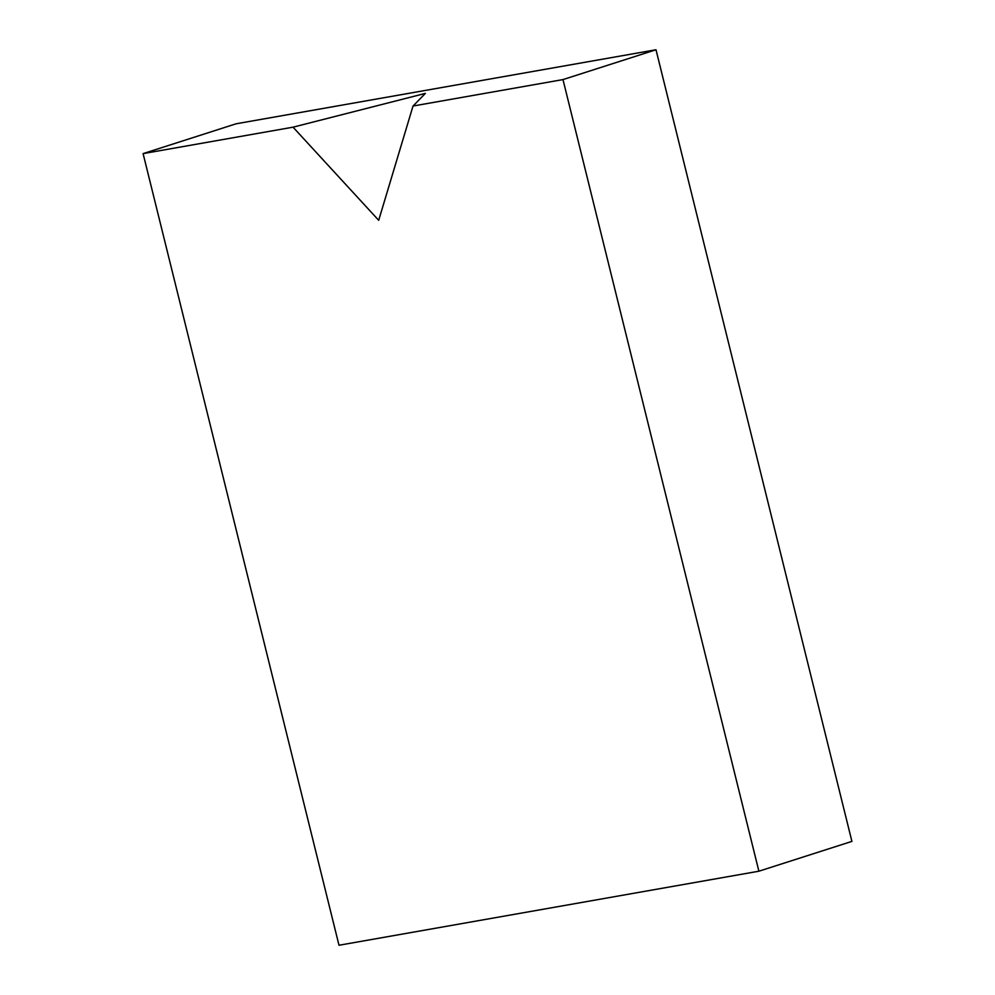 <?xml version="1.0" encoding="UTF-8"?>
<svg xmlns="http://www.w3.org/2000/svg" width="995" height="995" viewBox="0 0 995 995"><rect width="100%" height="100%" fill="white"/><g stroke="black" fill="none" stroke-linecap="round" stroke-linejoin="round"><path stroke-width="1.49" d="M293.052 127.173L143.093 153.616L338.996 945.25L758.886 871.21L562.983 79.588L413.024 106.03L425.387 93.393L293.052 127.173L378.697 220.305L413.024 106.03M758.886 871.21L851.907 841.384L656.004 49.75L562.983 79.588M656.004 49.75L236.113 123.79L143.093 153.616"/></g></svg>
